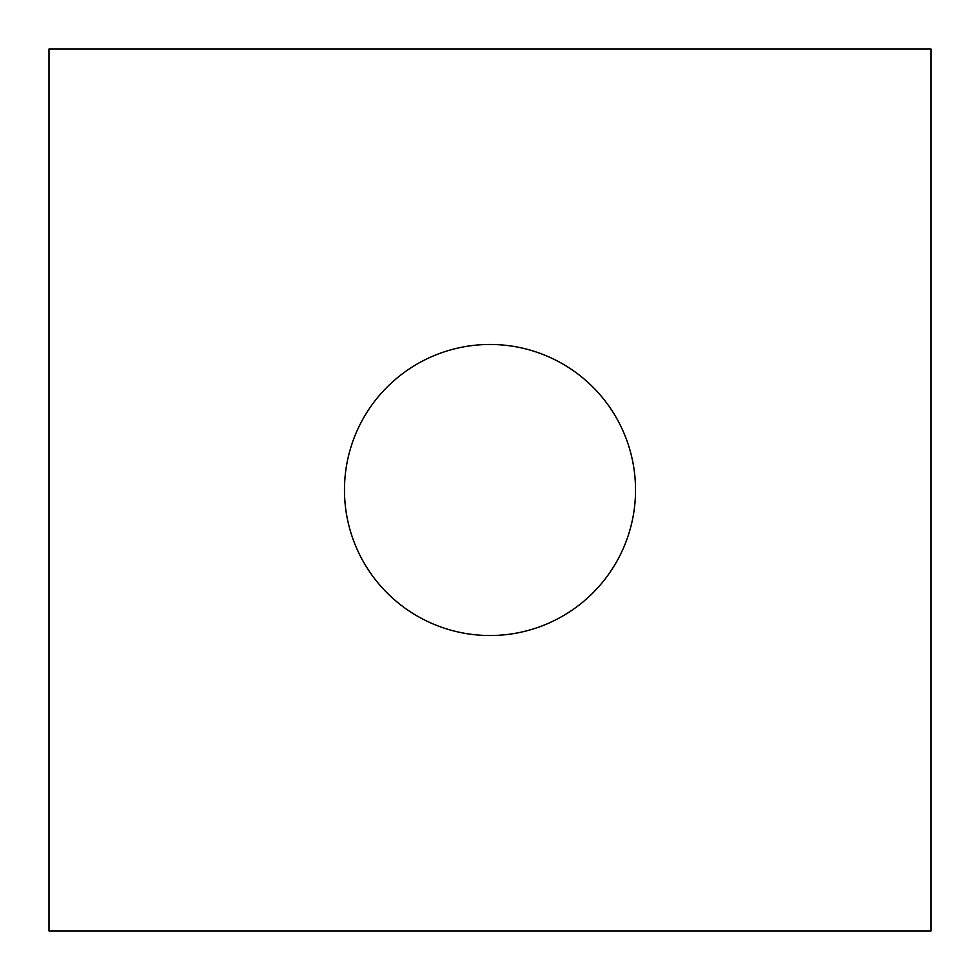 <?xml version="1.0" encoding="UTF-8"?>
<svg xmlns="http://www.w3.org/2000/svg" width="980" height="980" viewBox="0 0 980 980"><rect width="100%" height="100%" fill="white"/><g stroke="black" fill="none" stroke-linecap="round" stroke-linejoin="round"><path stroke-width="0.73" stroke-dasharray="4.9 3.68" d="M344.47 490A145.53 145.53 0 0 0 490 635.53A145.53 145.53 0 0 0 635.53 490A145.53 145.53 0 0 0 490 344.47A145.53 145.53 0 0 0 344.47 490M49 49L49 931L931 931L931 49L49 49"/><path stroke-width="1.47" d="M344.47 490A145.53 145.53 0 0 0 490 635.53A145.53 145.53 0 0 0 635.53 490A145.53 145.53 0 0 0 490 344.47A145.53 145.53 0 0 0 344.47 490M49 49L49 931L931 931L931 49L49 49"/></g></svg>
